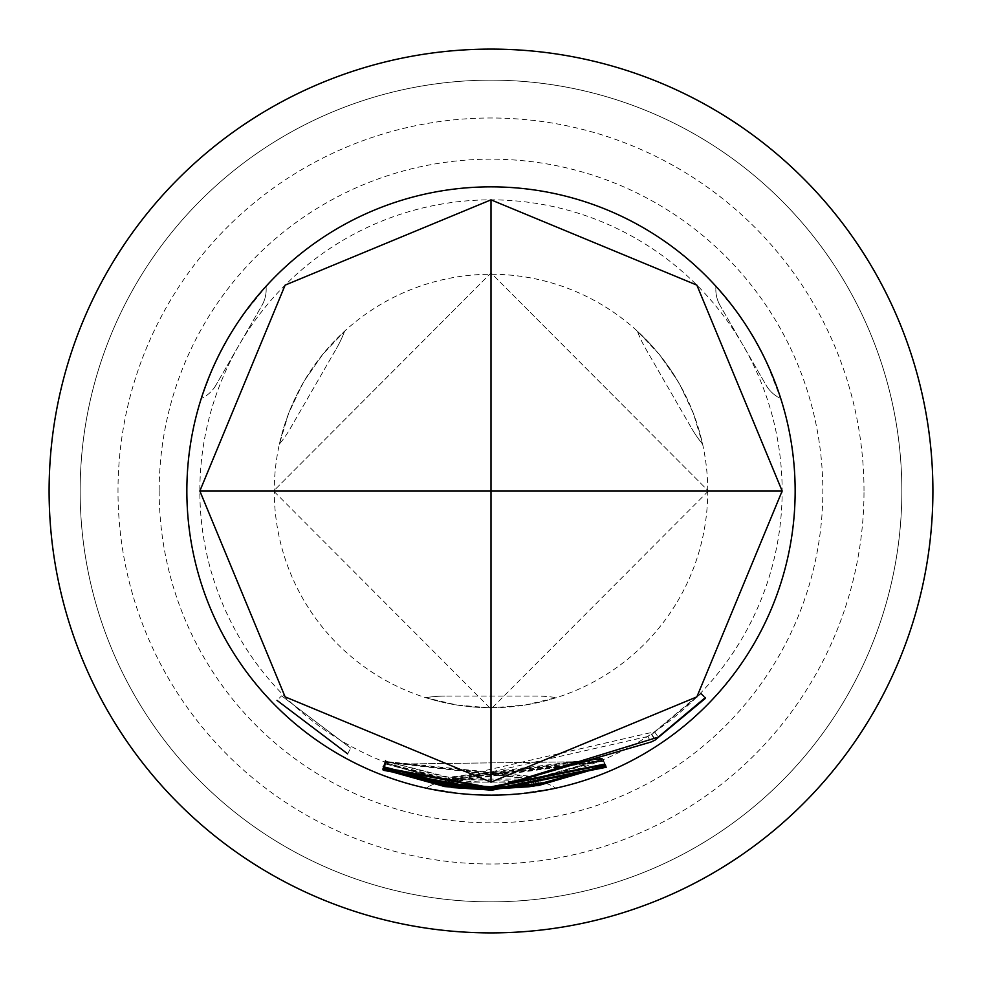 <?xml version="1.0" encoding="UTF-8"?>
<svg xmlns="http://www.w3.org/2000/svg" width="982" height="982" viewBox="0 0 982 982"><rect width="100%" height="100%" fill="white"/><g stroke="black" fill="none" stroke-linecap="round" stroke-linejoin="round"><path stroke-width="0.74" stroke-dasharray="4.91 3.68" d="M281.613 695.845L350.734 748.149L281.613 695.845L276.998 700.375M932.9 491A441.9 441.9 0 0 1 491 932.9A441.9 441.9 0 0 1 49.1 491A441.9 441.9 0 0 1 491 49.1A441.9 441.9 0 0 1 932.9 491A441.9 441.9 0 0 1 491 932.9A441.9 441.9 0 0 1 49.1 491A441.9 441.9 0 0 1 491 49.1A441.9 441.9 0 0 1 932.9 491A441.9 441.9 0 0 0 491 49.1A441.9 441.9 0 0 0 49.1 491A441.9 441.9 0 0 0 491 932.9A441.9 441.9 0 0 0 932.9 491A441.9 441.9 0 0 0 491 49.1A441.9 441.9 0 0 0 49.1 491A441.9 441.9 0 0 0 491 932.9A441.9 441.9 0 0 0 932.9 491A441.9 441.9 0 0 0 491 49.1A441.9 441.9 0 0 0 49.1 491A441.9 441.9 0 0 0 491 932.9A441.9 441.9 0 0 0 932.9 491A441.9 441.9 0 0 0 491 49.1A441.9 441.9 0 0 0 49.1 491M901.844 491A410.844 410.844 0 0 1 491 901.844A410.844 410.844 0 0 1 80.156 491A410.844 410.844 0 0 1 491 80.156A410.844 410.844 0 0 1 901.844 491A410.844 410.844 0 0 1 491 901.844A410.844 410.844 0 0 1 80.156 491A410.844 410.844 0 0 1 491 80.156A410.844 410.844 0 0 1 901.844 491M637.355 331.13L649.654 343.319L659.99 355.275L669.957 368.716L679.888 384.698L693.39 413.434L702.633 444.183L698.214 427.44L693.034 412.514L686.381 397.158L677.494 380.562L659.364 354.502L637.355 331.13A118.405 118.405 0 0 0 645.64 348.647L691.598 428.262L645.64 348.647A118.405 118.405 0 0 1 637.355 331.13M279.367 444.183L283.786 427.44L288.966 412.514L295.619 397.158L304.506 380.562L322.636 354.502L344.645 331.13L332.346 343.319L322.01 355.275L312.043 368.716L302.112 384.698L288.61 413.434L279.367 444.183A118.405 118.405 0 0 0 290.402 428.262L336.36 348.647L290.402 428.262A118.405 118.405 0 0 1 279.367 444.183M707.74 491A216.74 216.74 0 0 0 491 274.26A216.74 216.74 0 0 0 274.26 491A216.74 216.74 0 0 0 491 707.74A216.74 216.74 0 0 0 707.74 491M186.911 491A304.089 304.089 0 0 1 491 186.911A304.089 304.089 0 0 1 795.089 491A304.089 304.089 0 0 0 491 186.911A304.089 304.089 0 0 0 186.911 491A304.089 304.089 0 0 0 491 795.089A304.089 304.089 0 0 0 795.089 491A304.089 304.089 0 0 1 491 795.089A304.089 304.089 0 0 1 186.911 491A304.089 304.089 0 0 0 491 795.089A304.089 304.089 0 0 0 795.089 491M426.298 788.129L456.053 793.075L476.209 794.733L497.8 795.015L518.275 793.861L555.702 788.129L525.947 793.075L505.791 794.733L484.2 795.015L463.725 793.861L426.298 788.129A32.345 32.345 0 0 1 445.03 782.151L536.97 782.151L445.03 782.151A32.345 32.345 0 0 0 426.298 788.129A32.345 32.345 0 0 1 445.03 782.151A32.345 32.345 0 0 0 426.298 788.129M159.17 491A331.83 331.83 0 0 0 491 822.83A331.83 331.83 0 0 0 822.83 491A331.83 331.83 0 0 0 491 159.17A331.83 331.83 0 0 0 159.17 491M708.39 491L491 709.041L273.61 491L491 272.959L708.39 491L491 272.959L273.61 491M266.036 286.4L251.048 304.211L239.89 319.494L228.45 337.575L218.421 356.208L210.529 373.491L201.335 398.471L211.928 370.226L220.569 351.937L231.114 333.107L242.345 315.946L266.036 286.4A32.345 32.345 174.6 0 1 261.838 305.623L215.88 385.226L261.838 305.623A32.345 32.345 0 0 0 266.036 286.4A32.345 32.345 174.6 0 1 261.838 305.623A32.345 32.345 0 0 0 266.036 286.4M780.665 398.471L772.748 376.585L765.076 359.277L755.146 340.337L744.025 322.329L733.002 306.863L715.964 286.4L735.125 309.698L746.639 326.331L757.687 344.878L766.93 363.193L780.665 398.471A32.345 32.345 -65.4 0 1 766.12 385.226L720.162 305.623L766.12 385.226A32.345 32.345 0 0 0 780.665 398.471A32.345 32.345 -65.4 0 1 766.12 385.226A32.345 32.345 0 0 0 780.665 398.471M536.97 782.151A32.345 32.345 0 0 1 555.702 788.129A32.345 32.345 0 0 0 536.97 782.151M720.162 305.623A32.345 32.345 0 0 1 715.964 286.4A32.345 32.345 150 0 0 720.162 305.623A32.345 32.345 0 0 1 715.829 289.445A32.345 32.345 150 0 0 720.162 305.623M215.88 385.226A32.345 32.345 0 0 1 201.335 398.471A32.345 32.345 30 0 0 215.88 385.226M556.266 697.686L539.572 702.228L524.044 705.211L507.424 707.126L488.606 707.727L456.974 705.051L425.734 697.686L442.428 702.228L457.956 705.211L474.576 707.126L493.394 707.727L525.026 705.051L556.266 697.686A118.405 118.405 0 0 0 536.97 696.103L445.03 696.103L536.97 696.103A118.405 118.405 0 0 1 556.266 697.686M445.03 696.103A118.405 118.405 90 0 0 425.734 697.686A118.405 118.405 -90 0 1 445.03 696.103A118.405 118.405 90 0 0 425.734 697.686A118.405 118.405 -90 0 1 445.03 696.103M691.598 428.262A118.405 118.405 -30 0 0 702.633 444.183A118.405 118.405 150 0 1 691.598 428.262A118.405 118.405 -30 0 0 702.633 444.183A118.405 118.405 150 0 1 691.598 428.262M336.36 348.647A118.405 118.405 -150 0 0 344.645 331.13A118.405 118.405 30 0 1 336.36 348.647A118.405 118.405 -150 0 0 344.645 331.13A118.405 118.405 30 0 1 336.36 348.647M385.57 764.217L603.746 761.431L385.57 764.217L383.238 770.256M385.607 764.377L383.275 770.404M603.746 761.431L606.238 767.396M603.721 761.296L606.213 767.261M385.533 763.91L445.214 779.377L603.439 760.461L453.488 780.702L449.474 780.162L453.893 781.206L603.648 761.16L445.705 780.174L385.533 763.91L383.201 769.937M445.705 780.174L444.699 786.57M603.648 761.16L606.139 767.126M603.599 761.038L606.09 767.003M453.893 781.206L453.07 787.625M449.83 780.653L448.921 787.048M449.474 780.162L448.553 786.557M453.488 780.702L452.653 787.11M603.488 760.596L605.98 766.561M603.439 760.461L605.931 766.439M445.214 779.377L444.195 785.76M385.263 763.296L382.919 769.336M647.715 736.512L455.329 780.064L449.339 779.72L528.218 780.334L603.255 759.822L537.694 779.07L445.214 779.217L385.128 762.818L448.308 778.972L654.589 731.799L700.817 692.985L700.755 693.857L651.569 734.646L647.715 736.512L651.189 741.962M651.569 734.008L655.141 739.409M651.569 734.646L655.129 740.06M700.755 693.857L705.407 698.349M700.817 692.985L705.469 697.478M654.589 731.799L658.222 737.151M448.308 778.972L447.362 785.367M385.374 762.413L383.029 768.44M385.128 762.818L382.784 768.845M445.214 779.217L444.195 785.612M537.694 779.07L538.725 785.465M603.329 760.215L605.82 766.181M603.255 759.822L605.747 765.8M533.042 779.278L533.975 785.674M532.931 779.671L533.864 786.079M528.218 780.334L529.04 786.742M453.377 780.273L452.542 786.692M448.357 786.042L449.29 779.634L448.418 786.116M451.033 779.512L450.149 785.919M455.329 780.064L454.531 786.496M539.621 777.867L385.987 762.216L530.636 779.119L534.883 778.051L530.403 778.689L385.803 761.516L539.314 777.192L602.617 759.061L539.621 777.867L540.701 784.25M602.764 759.503L605.243 765.481M602.617 759.061L605.096 765.039M539.314 777.192L540.395 783.575M385.803 761.516L383.459 767.543M385.852 761.676L383.508 767.703M530.403 778.689L531.287 785.097M534.883 778.051L535.853 784.446M535.092 778.456L536.074 784.851M530.636 779.119L531.508 785.526M385.987 762.216L383.655 768.243M386 762.363L383.667 768.39M385.717 761.173L448.799 777.278L602.322 758.104L457.624 778.579L453.279 778.051L457.907 779.07L602.531 758.804L449.24 778.075L385.717 761.173L383.361 767.212M449.24 778.075L448.308 784.471M602.531 758.804L605.022 764.769M602.494 758.669L604.973 764.647M457.907 779.07L457.17 785.49M453.549 778.517L452.702 784.937M453.058 779.671L452.444 784.323M457.428 780.211L456.888 784.876M602.985 759.749L604.789 764.082L602.997 759.749M448.799 777.278L447.853 783.685M384.956 762.155L383.201 766.647M347.64 753.832L350.734 748.149L347.64 753.832M491 782.151A291.151 291.151 0 0 0 782.151 491A291.151 291.151 0 0 0 491 199.849A291.151 291.151 0 0 0 199.849 491A291.151 291.151 0 0 0 491 782.151M864 491A373 373 0 0 0 491 118A373 373 0 0 0 118 491A373 373 0 0 0 491 864A373 373 0 0 0 864 491"/><path stroke-width="1.47" d="M276.998 700.375L347.64 753.832L276.998 700.375M491 199.849L696.876 285.124L782.151 491L696.876 696.876L491 782.151L285.124 696.876L199.849 491L285.124 285.124L491 199.849L491 491L199.849 491M491 786.827L604.802 764.082L491 786.975L452.432 784.471L457.17 785.49L491 787.417L605.022 764.769L491 787.552L448.308 784.471L383.201 766.647L447.853 783.685L491 786.827M491 787.699L540.395 783.575L605.243 765.481L540.701 784.25L491 788.411L383.655 768.243L491 788.288L531.508 785.526L535.853 784.446L491 787.834L383.459 767.543L491 787.699M491 788.558L658.222 737.151L705.469 697.478L705.407 698.349L655.129 740.06L651.189 741.962L491 788.718L448.418 786.116L491 789.184L529.04 786.742L533.864 786.079L605.747 765.8L538.725 785.465L491 789.295L444.195 785.612L383.029 768.44L447.362 785.367L491 788.558M491 789.442L605.931 766.439L491 789.577L448.553 786.557L453.07 787.625L491 790.031L606.139 767.126L491 790.154L444.699 786.57L382.919 769.336L444.195 785.76L491 789.442M491 790.252L606.213 767.261L491 790.387L383.238 770.256L491 790.252M491 186.85A304.15 304.15 0 0 1 795.15 491A304.15 304.15 0 0 1 491 795.15A304.15 304.15 0 0 1 186.85 491A304.15 304.15 0 0 1 491 186.85M49.1 491A441.9 441.9 0 0 0 491 932.9A441.9 441.9 0 0 0 932.9 491A441.9 441.9 0 0 0 491 49.1A441.9 441.9 0 0 0 49.1 491M491 782.151L491 491L782.151 491M444.809 785.858L444.699 786.57M444.306 784.9L444.195 785.612M540.591 783.538L540.701 784.25M385.717 761.173L385.288 762.278M448.406 783.759L448.308 784.471M453.279 778.051L453.058 779.671M457.624 778.579L457.428 780.211M385.558 760.62L384.956 762.155"/></g></svg>

